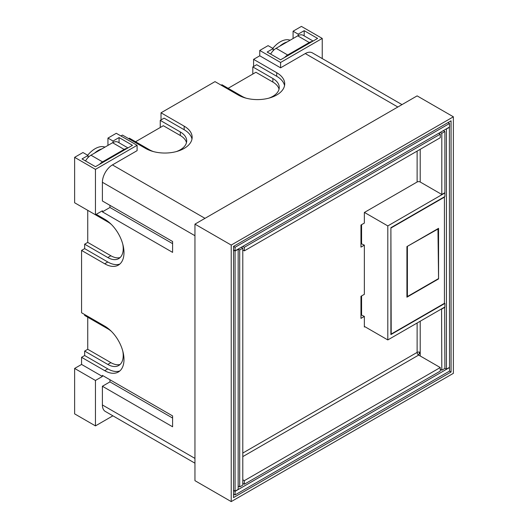 <?xml version="1.0" encoding="UTF-8"?>
<svg xmlns="http://www.w3.org/2000/svg" width="528" height="528" viewBox="0 0 528 528"><rect width="100%" height="100%" fill="white"/><g stroke="black" fill="none" stroke-linecap="round" stroke-linejoin="round"><path stroke-width="0.79" d="M397.835 107.012L305.27 53.566A14.183 8.191 -60 0 1 312.358 52.866L401.993 104.61M305.27 53.566L280.586 67.822L280.586 62.476L322.238 38.425L322.238 58.568M161.02 119.922L161.02 112.801L215.015 81.622L238.161 94.987A27.271 15.748 180 0 0 267.881 98.399A27.271 15.748 180 0 0 284.717 83.853A27.271 15.748 180 0 0 276.725 72.719L253.585 59.354L259.756 55.796L259.756 50.45L268.085 45.639L273.181 48.576L267.161 52.054L280.586 59.803L317.612 38.425L304.187 30.677L304.187 35.891M293.08 38.511L293.08 31.211L298.175 34.148L298.175 35.587M298.175 34.148L304.187 30.677M273.181 48.576L273.181 50.675M293.08 31.211L301.415 26.4L322.238 38.425M253.585 59.354L253.585 66.482M120.905 135.96L122.45 135.069L145.589 148.427A27.271 15.748 0 0 0 175.316 151.84A27.271 15.748 0 0 0 192.152 137.293A27.271 15.748 0 0 0 184.16 126.159L184.16 129.723L164.102 118.147L160.248 120.371L180.305 131.947L180.305 135.511L163.337 125.717L135.564 141.748M204.989 218.348L112.424 164.908L137.108 150.652L137.108 145.312L116.279 133.287L107.95 138.098L107.95 145.398M88.044 157.555L88.044 155.463L82.955 152.526L74.626 157.337L74.626 202.765L95.449 214.784L102.392 210.778L102.392 211.847L109.956 207.484L172.597 243.646M84.652 208.553L107.791 221.912A21.82 12.599 60 0 1 111.401 224.492M120.133 257.539A21.82 12.599 60 0 1 110.88 255.763L87.74 242.398L87.74 210.335M87.74 242.398L84.652 244.18L84.652 248.635L81.569 250.417L104.709 263.776L107.791 261.994L84.652 248.635M87.74 317.222L87.74 349.285L84.652 351.067L84.652 355.522L81.569 357.304L104.709 370.663A27.271 15.748 -120 0 0 118.345 372.016A27.271 15.748 -120 0 0 122.522 350.163A27.271 15.748 -120 0 0 104.709 326.126L81.569 312.767L81.569 250.417M84.652 314.549L84.652 315.44L107.791 328.799A21.82 12.599 -120 0 1 111.401 331.379M112.9 415.82L95.449 425.891L74.626 413.866L74.626 368.438L81.569 364.432L81.569 357.304M112.424 164.908A14.183 8.191 120 0 0 102.392 182.272L102.392 200.983L172.597 241.507L172.597 252.377L102.392 211.847M109.956 205.346L109.956 207.484M137.108 145.312L95.449 169.363L95.449 214.784M119.057 142.778L119.057 137.564L132.475 145.312L95.449 166.69L82.031 158.941L88.044 155.463M119.057 137.564L113.038 141.035L113.038 142.474M107.95 138.098L113.038 141.035M95.449 169.363L74.626 157.337M417.12 95.878L194.957 224.136L194.957 480.671L231.218 501.6L453.374 373.336L453.374 116.807L417.12 95.878M96.221 214.342L104.709 219.239A27.271 15.748 60 0 1 122.522 243.276A27.271 15.748 60 0 1 118.345 265.129A27.271 15.748 60 0 1 104.709 263.776M194.957 463.195L105.329 411.451A14.183 8.191 -60 0 1 102.392 404.956L102.392 386.252L172.597 426.782L172.597 415.912L102.392 375.388L102.392 376.451L81.569 364.432M122.793 244.22A21.82 12.599 60 0 1 118.701 258.621A21.82 12.599 60 0 1 107.791 257.539L84.652 244.18M119.797 264.086A27.271 15.748 60 0 1 107.791 261.994M259.756 55.796L280.586 67.822M161.02 112.801L184.16 126.159M268.831 98.155A21.82 12.599 180 0 0 279.259 87.417A21.82 12.599 180 0 0 272.87 78.507L252.813 66.931L256.674 64.7L276.725 76.283A27.271 15.748 180 0 1 284.539 85.635M221.186 85.186L221.958 84.744L242.015 96.32A21.82 12.599 180 0 0 246.055 98.155M252.813 66.931L252.813 74.052M228.129 88.308L255.902 72.27L272.87 82.071A21.82 12.599 180 0 1 279.041 89.192M259.756 50.45L280.586 62.476M128.621 138.633L129.393 138.184L149.45 149.767A21.82 12.599 0 0 0 153.49 151.602M176.266 151.602A21.82 12.599 0 0 0 186.694 140.857A21.82 12.599 0 0 0 180.305 131.947M191.974 139.075A27.271 15.748 0 0 0 184.16 129.723M160.248 127.499L160.248 120.371M186.476 142.639A21.82 12.599 0 0 0 180.305 135.511M95.449 425.891L95.449 380.464L102.392 376.451M102.392 386.252L109.956 381.889L109.956 379.751M74.626 368.438L95.449 380.464M109.956 381.889L172.597 418.051M84.652 355.522L107.791 368.881A27.271 15.748 -120 0 0 119.797 370.973M84.652 351.067L107.791 364.432A21.82 12.599 -120 0 0 118.701 365.508A21.82 12.599 -120 0 0 122.793 351.107M87.74 349.285L110.88 362.65A21.82 12.599 -120 0 0 120.133 364.432M453.374 116.807L231.218 245.071L231.218 501.6M233.528 246.404L451.064 120.813L451.064 372.002L233.528 497.594L233.528 246.404L235.072 247.295L449.519 123.486L449.519 127.05L235.072 250.859L233.528 249.968M231.218 245.071L194.957 224.136M233.528 494.03L235.072 494.921L449.519 371.111L451.064 372.002M272.798 48.358A21.82 12.599 -60 0 1 280.276 41.811A21.82 12.599 -60 0 1 290.123 40.22M287.113 41.963A21.82 12.599 120 0 0 283.364 43.593A21.82 12.599 120 0 0 279.609 46.292M87.668 155.245A21.82 12.599 -60 0 1 104.986 147.107M101.977 148.843A21.82 12.599 120 0 0 94.479 153.179M312.305 41.488A10.91 6.296 120 0 0 309.283 42.524L287.681 54.991A10.91 6.296 120 0 0 284.658 57.453M270.659 54.067A10.91 6.296 -60 0 1 276.111 48.312L297.713 35.845A10.91 6.296 -60 0 1 303.164 35.303L313.091 41.032M127.169 148.375A10.91 6.296 120 0 0 124.146 149.411L102.551 161.878A10.91 6.296 120 0 0 99.528 164.333M85.523 160.954A10.91 6.296 -60 0 1 90.974 155.199L112.576 142.725A10.91 6.296 -60 0 1 118.028 142.184L127.961 147.919M235.072 494.921L235.072 491.357L449.519 367.547L449.519 371.111M233.528 490.466L235.072 491.357M449.519 127.228L446.431 129.01L446.431 369.151L449.519 367.369L449.368 127.142M446.431 369.151L444.893 368.26M420.209 354.011L419.437 353.562M447.975 122.595L449.519 123.486M235.072 247.295L235.072 250.859M233.528 490.288L235.072 491.179L235.072 251.038L233.528 250.147M235.072 251.038L238.161 249.256L238.161 489.397L235.072 491.179M418.031 354.552L419.437 353.74L419.437 352.117M360.961 314.813L364.36 316.417L364.36 327.017L364.901 326.707M360.961 243.56L364.36 245.164L364.36 294.327L360.961 296.287L360.961 318.377L364.36 316.417M420.209 321.229L420.209 352.407A2.185 1.261 0 0 0 417.12 352.407L417.12 323.011M440.26 367.547L440.26 371.111L244.332 484.229L244.332 480.665L440.26 367.547L418.664 355.08A2.185 1.261 60 0 1 417.12 352.407L242.788 453.057M244.332 484.229L242.788 483.338M244.332 480.665L242.788 479.78M364.36 245.164L360.961 247.124L360.961 225.034L364.36 223.073L364.36 212.474L417.12 182.008L417.12 151.1M420.209 149.318L420.209 182.008L441.804 194.476L441.804 133.287L440.26 132.396M441.573 308.893L441.804 370.22L440.26 369.329M420.209 352.407L420.209 355.971M443.348 130.614L444.893 131.505L444.893 192.7L441.804 194.476M444.662 307.111L444.893 368.438L441.804 370.22M444.893 307.243L441.804 309.025M444.893 131.505L441.804 133.287M420.209 182.008A2.185 1.261 0 0 0 417.12 182.008M438.722 133.287L440.26 134.178L244.332 247.295L242.788 246.404M244.332 247.295L244.332 250.859L440.26 137.742L440.26 134.178M244.332 250.859L242.788 249.968M238.161 249.077L239.699 249.968L242.788 248.186L242.788 485.12L239.699 486.902L239.699 249.968M238.161 486.011L239.699 486.902M241.243 247.295L242.788 248.186M361.581 314.813L361.581 295.931M361.581 243.56L361.581 224.677M364.432 212.428L387.809 225.918L387.809 339.933L444.893 306.979L444.893 303.415L390.892 334.587L390.892 227.7L391.202 334.052L444.431 303.323L444.431 197.149L391.202 227.878M387.809 225.918L444.893 192.964L444.893 196.528L390.892 227.7M364.36 326.396L387.809 339.933M444.431 303.145L444.893 303.415M438.563 278.923L406.923 297.185L406.923 246.596L438.563 228.327L438.563 278.923L437.95 228.683M361.581 313.388L360.961 313.031M361.581 309.83L360.961 309.474M360.961 306.979L361.581 306.623M407.095 246.497L438.26 228.862M407.398 246.675L407.398 296.558L438.26 278.744M406.923 296.281L407.398 296.558M194.957 235.719L102.392 182.272M194.957 458.403L102.392 404.956M107.791 257.539L110.88 255.763M276.725 72.719L276.725 76.283M272.87 78.507L272.87 82.071M104.709 370.663L107.791 368.881M107.791 364.432L110.88 362.65M287.681 54.991L276.111 48.312M297.713 35.845L309.283 42.524M112.576 142.725L124.146 149.411M102.551 161.878L90.974 155.199M418.664 355.08L242.788 456.621"/></g></svg>

